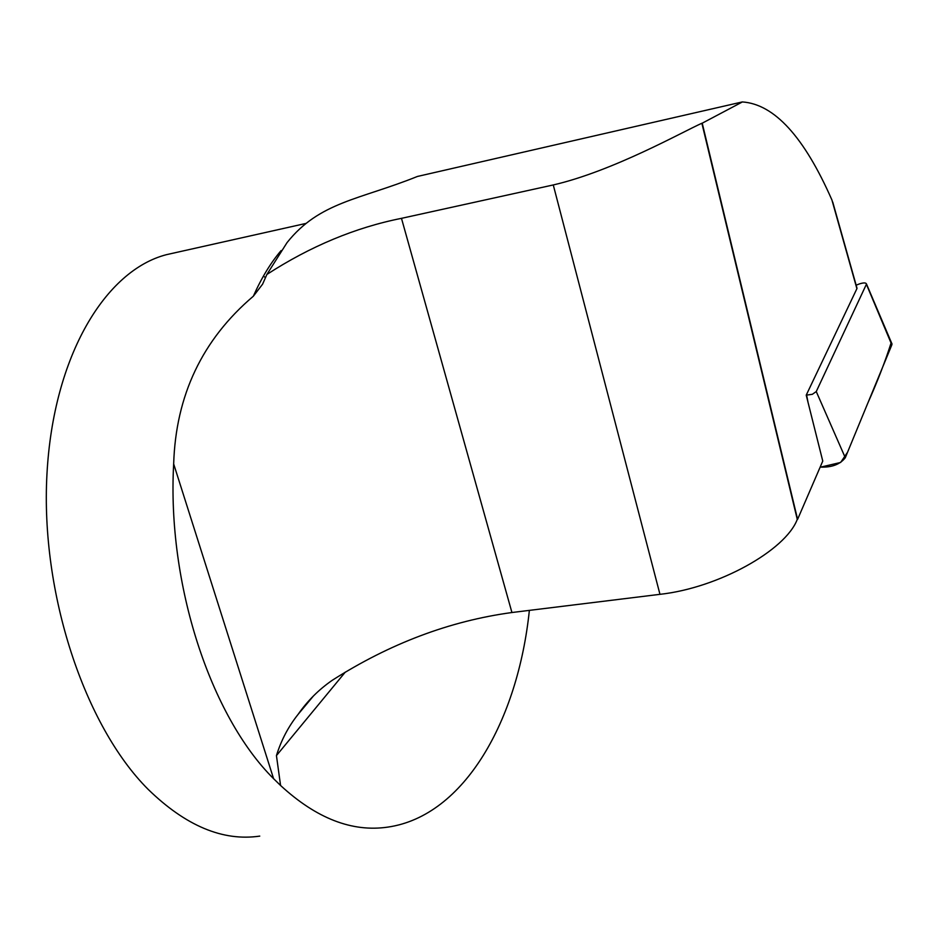 <?xml version="1.0" encoding="UTF-8"?>
<svg xmlns="http://www.w3.org/2000/svg" width="939" height="939" viewBox="0 0 939 939"><rect width="100%" height="100%" fill="white"/><g stroke="black" fill="none" stroke-linecap="round" stroke-linejoin="round"><path stroke-width="1.41" d="M835.111 210.477L831.919 199.972C804.16 136.848 774.323 104.17 742.397 101.94L702.219 123.185L797.598 519.337L822.764 461.072L806.225 395.143L856.896 288.672L856.72 287.228M797.598 519.337L797.27 519.384C785.532 550.5 718.159 587.978 659.964 594.328L553.271 184.948C613.014 171.144 682.958 131.613 701.879 123.255L702.219 123.185M529.361 610.385C518.011 719.849 464.664 815.979 387.854 827.106C352.172 832.353 316.408 818.479 280.573 785.485L276.442 755.59C281.172 740.308 288.39 726.563 298.097 714.368C307.405 700.975 318.767 689.637 332.16 680.352C389.791 643.591 449.722 620.984 511.931 612.521L659.964 594.328M742.397 101.917L417.444 176.45C359.625 199.737 319.577 201.791 287.052 242.602L266.887 274.446L262.591 284.177L253.342 296.208C202.308 339.589 175.757 395.495 173.668 463.936C166.978 584.304 210.676 716.222 273.589 778.689L173.668 463.936M259.763 836.109C222.93 841.52 185.711 825.921 148.104 789.312C84.604 725.87 40.412 593.272 46.95 474.265C53.288 355.059 105.943 270.174 166.508 254.657L175.241 252.708M263.413 276.113L265.479 277.592M280.573 785.485L273.589 778.689M553.271 184.948L401.481 218.341C355.282 227.555 310.422 246.264 266.887 274.446M797.27 519.384L701.879 123.255M806.225 395.143L812.329 394.31L816.261 391.551L866.509 284.036C866.004 282.639 863.692 282.58 859.572 283.86L856.145 285.163M820.686 467.117L840.64 462.458L847.553 452.246L867.765 403.23C877.625 381.152 885.465 360.834 891.287 342.277L891.839 344.871L845.288 457.739C840.135 464.347 831.942 467.469 820.686 467.117L820.522 466.272M831.919 199.972L856.896 288.672M281.113 250.584C270.702 262.756 261.453 277.967 253.342 296.208M345.341 672.066L276.442 755.59M511.931 612.521L401.481 218.341M816.261 391.551L845.288 457.739M891.839 344.871L866.415 284.329M808.127 402.819L806.636 395.202M832.752 202.108L857.025 288.308M166.508 254.657L305.515 223.529M313.368 696.045L298.097 714.368M866.509 284.036L892.038 344.061"/></g></svg>
